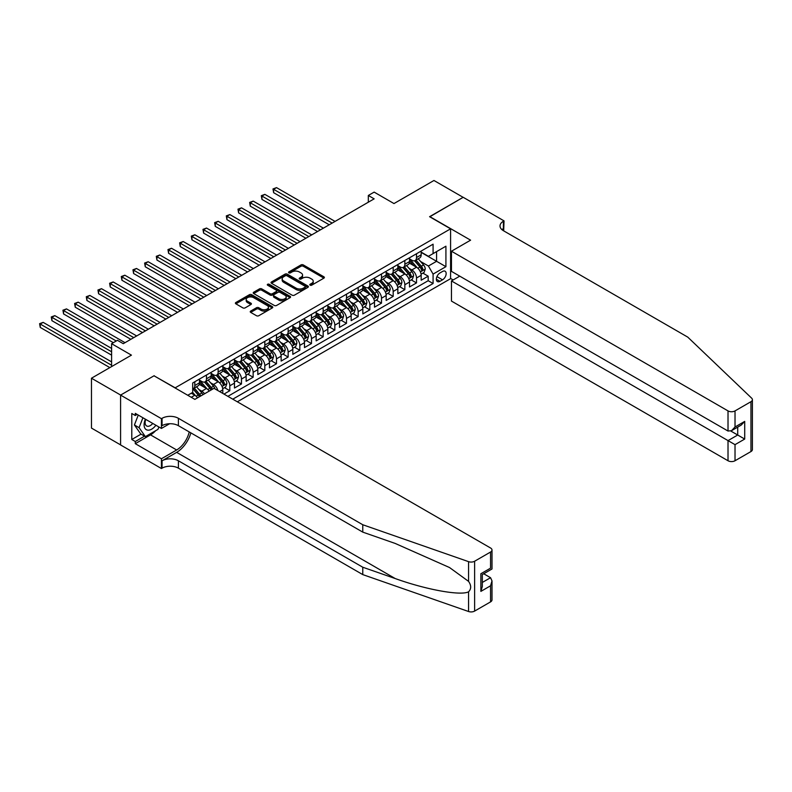<?xml version="1.0" encoding="UTF-8"?>
<svg xmlns="http://www.w3.org/2000/svg" width="792" height="792" viewBox="0 0 792 792"><rect width="100%" height="100%" fill="white"/><g stroke="black" fill="none" stroke-linecap="round" stroke-linejoin="round"><path stroke-width="1.19" d="M310.127 285.17A1.138 0.653 0 0 0 311.731 285.17L323.898 278.14A1.624 0.931 0 0 0 324.373 277.477A1.624 0.931 0 0 0 323.898 276.814L303.277 264.914A1.624 0.931 0 0 0 300.99 264.914L288.823 271.943A1.138 0.653 0 0 0 290.426 272.864L292 271.953A5.188 2.99 0 0 1 299.327 271.953L301.049 272.953A5.188 2.99 0 0 1 302.564 275.062A5.188 2.99 0 0 1 301.049 277.18L299.475 278.091A1.138 0.653 0 0 0 301.079 279.012L302.653 278.111A5.188 2.99 0 0 1 309.979 278.111L311.702 279.101A5.188 2.99 0 0 1 313.216 281.219A5.188 2.99 0 0 1 311.702 283.328L310.127 284.239A1.138 0.653 0 0 0 310.127 285.17L310.127 284.239M250.708 311.068A1.624 0.931 0 0 0 250.232 311.731A1.624 0.931 0 0 0 250.708 312.394L256.489 315.731A1.624 0.931 0 0 0 258.776 315.731L272.3 307.93A1.624 0.931 0 0 0 272.775 307.266A1.624 0.931 0 0 0 272.3 306.613L251.678 294.703A1.624 0.931 0 0 0 249.391 294.703L235.868 302.504A1.624 0.931 0 0 0 235.402 303.168A1.624 0.931 0 0 0 235.868 303.831L242.857 307.87A1.624 0.931 0 0 0 245.154 307.87L250.935 304.524A1.624 0.931 0 0 0 251.41 303.861A1.624 0.931 0 0 0 250.935 303.207L247.47 301.207A4.336 2.505 0 0 1 246.203 299.435A4.336 2.505 0 0 1 248.876 297.119A4.336 2.505 0 0 1 253.598 297.663L267.171 305.504A4.336 2.505 0 0 1 268.438 307.266A4.336 2.505 0 0 1 265.765 309.583A4.336 2.505 0 0 1 261.043 309.038L258.776 307.732A1.624 0.931 0 0 0 256.489 307.732L250.708 311.068L250.708 312.394L256.489 309.078L256.489 307.732M154.192 375.893L175.19 387.823L450.589 228.829L429.581 216.701L463.132 197.327L433.957 180.487L393.99 203.564L374.151 192.109L368.32 195.475L374.151 198.841L123.265 343.688L117.434 340.322L111.603 343.688L111.603 366.597M154.192 375.695L120.641 395.06L91.466 378.22L131.432 355.143L111.603 343.688M292.109 295.168A1.624 0.931 0 0 0 294.406 295.168L307.92 287.367A1.624 0.931 0 0 0 308.395 286.704A1.624 0.931 0 0 0 307.92 286.041L287.298 274.141A1.624 0.931 0 0 0 285.011 274.141L271.498 281.942A1.624 0.931 0 0 0 271.022 282.605A1.624 0.931 0 0 0 271.498 283.269L292.109 295.168M267.993 285.407A1.138 0.653 0 0 1 269.141 285.575L269.141 284.229L290.11 296.327A1.624 0.931 0 0 1 290.585 296.99A1.624 0.931 0 0 1 290.11 297.643L276.596 305.455A1.624 0.931 0 0 1 274.299 305.455L253.688 293.545L253.688 292.228A1.624 0.931 0 0 0 253.212 292.892A1.624 0.931 0 0 0 253.688 293.545M253.688 292.228L259.469 288.882A1.624 0.931 0 0 1 261.756 288.882L270.122 293.713A1.624 0.931 0 0 0 272.408 293.713L276.25 291.496A1.624 0.931 0 0 0 276.725 290.832A1.624 0.931 0 0 0 276.25 290.179L267.548 285.15A1.138 0.653 0 0 1 269.141 284.229M120.582 444.886L91.466 428.076L91.466 378.22M223.978 394.089L229.809 390.713L224.492 387.654M222.206 376.022L225.136 377.715A6.603 3.812 60 0 1 229.809 385.803L234.472 383.1L234.472 388.021L241.481 383.981L236.165 380.912M233.878 369.29L236.808 370.983A6.603 3.812 60 0 1 241.481 379.061L246.144 376.368L246.144 381.289L253.143 377.24L247.837 374.18M245.55 362.548L248.48 364.241A6.603 3.812 60 0 1 253.143 372.329L257.816 369.626L257.816 374.547L264.815 370.507L259.509 367.438M257.212 355.816L260.142 357.499A6.603 3.812 60 0 1 264.815 365.587L269.478 362.894L269.478 367.815L276.487 363.766L271.171 360.707M268.884 349.074L271.814 350.767A6.603 3.812 60 0 1 276.487 358.855L281.15 356.152L281.15 361.073L288.149 357.034L282.843 353.965M280.556 342.342L283.487 344.025A6.603 3.812 60 0 1 288.149 352.113L292.822 349.421L292.822 354.341L299.822 350.292L294.515 347.233M292.228 335.6L295.159 337.293A6.603 3.812 60 0 1 299.822 345.381L304.484 342.679L304.484 347.599L311.494 343.56L306.177 340.491M303.89 328.868L306.821 330.551A6.603 3.812 60 0 1 311.494 338.639L316.156 335.947L316.156 340.867L323.156 336.818L317.849 333.759M315.562 322.126L318.493 323.819A6.603 3.812 60 0 1 323.156 331.907L327.829 329.205L327.829 334.125L334.828 330.086L329.522 327.017M327.235 315.394L330.165 317.077A6.603 3.812 60 0 1 334.828 325.166L339.501 322.473L339.501 327.393L346.5 323.344L341.184 320.285M338.897 308.652L341.827 310.345A6.603 3.812 60 0 1 346.5 318.433L351.163 315.731L351.163 320.651L358.162 316.612L352.856 313.543M350.569 301.92L353.499 303.603A6.603 3.812 60 0 1 358.162 311.692L362.835 308.999L362.835 313.919L369.834 309.87L364.528 306.811M362.241 295.178L365.171 296.871A6.603 3.812 60 0 1 369.834 304.95L374.507 302.257L374.507 307.177L381.506 303.138L376.2 300.069M373.903 288.437L376.834 290.129A6.603 3.812 60 0 1 381.506 298.218L386.169 295.525L386.169 300.445L393.178 296.396L387.862 293.337M385.575 281.704L388.506 283.397A6.603 3.812 60 0 1 393.178 291.476L397.841 288.783L397.841 293.703L404.841 289.664L399.534 286.595M397.247 274.963L400.178 276.655A6.603 3.812 60 0 1 404.841 284.744L409.513 282.051L409.513 286.971L416.513 282.922L416.513 278.002A6.603 3.812 -120 0 0 411.85 269.923L408.92 268.231M411.206 279.863L416.513 282.922M197.535 397.832A6.603 3.812 -120 0 0 194.802 395.228L191.298 393.208M209.197 391.09A6.603 3.812 -120 0 0 206.465 388.496L199.247 384.328M204.534 393.792A6.603 3.812 60 0 0 201.802 391.189L198.871 389.496M222.809 393.416L222.809 389.842A6.603 3.812 -120 0 0 218.137 381.754L210.919 377.596M217.859 390.555A6.603 3.812 60 0 0 213.474 384.457L210.543 382.764M234.472 383.1A6.603 3.812 -120 0 0 229.809 375.022L222.592 370.854M246.144 376.368A6.603 3.812 -120 0 0 241.481 368.28L234.264 364.112M257.816 369.626A6.603 3.812 -120 0 0 253.143 361.548L245.926 357.38M269.478 362.894A6.603 3.812 -120 0 0 264.815 354.806L257.598 350.638M281.15 356.152A6.603 3.812 -120 0 0 276.487 348.074L269.27 343.906M292.822 349.421A6.603 3.812 -120 0 0 288.149 341.332L280.932 337.164M304.484 342.679A6.603 3.812 -120 0 0 299.822 334.6L292.604 330.432M316.156 335.947A6.603 3.812 -120 0 0 311.494 327.858L304.276 323.69M327.829 329.205A6.603 3.812 -120 0 0 323.156 321.126L315.939 316.958M339.501 322.473A6.603 3.812 -120 0 0 334.828 314.384L327.611 310.216M351.163 315.731A6.603 3.812 -120 0 0 346.5 307.652L339.283 303.485M362.835 308.999A6.603 3.812 -120 0 0 358.162 300.911L350.955 296.743M374.507 302.257A6.603 3.812 -120 0 0 369.834 294.178L362.617 290.011M386.169 295.525A6.603 3.812 -120 0 0 381.506 287.437L374.289 283.269M397.841 288.783A6.603 3.812 -120 0 0 393.178 280.705L385.961 276.537M409.513 282.051A6.603 3.812 -120 0 0 404.841 273.963L397.624 269.795M442.53 271.468L439.966 272.953A5.118 2.95 120 0 0 436.63 277.457A5.118 2.95 120 0 0 437.412 281.556A5.118 2.95 120 0 0 439.966 281.308L442.53 279.823A5.118 2.95 120 0 0 445.876 275.319A5.118 2.95 120 0 0 445.094 271.22A5.118 2.95 120 0 0 442.53 271.468M237.333 401.801L450.589 278.675L450.589 228.829M232.779 399.168L433.085 283.526L433.085 274.101L428.413 266.013L420.582 261.489M187.744 395.267L192.703 392.406L192.703 382.972L433.085 244.184L433.085 253.618L445.916 246.203L445.916 266.686L433.085 274.101M199.465 380.14L201.802 381.487A6.603 3.812 60 0 0 205.098 381.813L209.771 379.12A6.603 3.812 -120 0 0 211.137 376.101L211.137 372.329M211.137 373.408L213.474 374.755A6.603 3.812 60 0 0 216.77 375.081L221.433 372.379A6.603 3.812 -120 0 0 222.809 369.359L222.809 365.587M222.809 366.666L225.136 368.013A6.603 3.812 60 0 0 228.442 368.339L233.105 365.647A6.603 3.812 -120 0 0 234.472 362.627L234.472 358.855M234.472 359.924L236.808 361.281A6.603 3.812 60 0 0 240.105 361.607L244.778 358.905A6.603 3.812 -120 0 0 246.144 355.885L246.144 352.113M246.144 353.192L248.48 354.539A6.603 3.812 60 0 0 251.777 354.865L256.45 352.173A6.603 3.812 -120 0 0 257.816 349.153L257.816 345.381M257.816 346.45L260.142 347.807A6.603 3.812 60 0 0 263.449 348.133L268.112 345.431A6.603 3.812 -120 0 0 269.478 342.411L269.478 338.639M269.478 339.718L271.814 341.065A6.603 3.812 60 0 0 275.121 341.392L279.784 338.699A6.603 3.812 -120 0 0 281.15 335.679L281.15 331.907M281.15 332.977L283.487 334.333A6.603 3.812 60 0 0 286.783 334.66L291.456 331.957A6.603 3.812 -120 0 0 292.822 328.937L292.822 325.166M292.822 326.245L295.159 327.591A6.603 3.812 60 0 0 298.455 327.918L303.118 325.225A6.603 3.812 -120 0 0 304.484 322.205L304.484 318.424M304.484 319.503L306.821 320.849A6.603 3.812 60 0 0 310.127 321.176L314.79 318.483A6.603 3.812 -120 0 0 316.156 315.463L316.156 311.692M316.156 312.771L318.493 314.117A6.603 3.812 60 0 0 321.79 314.444L326.462 311.751A6.603 3.812 -120 0 0 327.829 308.732L327.829 304.95M327.829 306.029L330.165 307.375A6.603 3.812 60 0 0 333.462 307.702L338.125 305.009A6.603 3.812 -120 0 0 339.501 301.99L339.501 298.218M339.501 299.297L341.827 300.643A6.603 3.812 60 0 0 345.134 300.97L349.797 298.277A6.603 3.812 -120 0 0 351.163 295.258L351.163 291.476M351.163 292.555L353.499 293.901A6.603 3.812 60 0 0 356.796 294.228L361.469 291.535A6.603 3.812 -120 0 0 362.835 288.516L362.835 284.744M362.835 285.823L365.171 287.169A6.603 3.812 60 0 0 368.468 287.496L373.141 284.803A6.603 3.812 -120 0 0 374.507 281.774L374.507 278.002M374.507 279.081L376.834 280.427A6.603 3.812 60 0 0 380.14 280.754L384.803 278.061A6.603 3.812 -120 0 0 386.169 275.042L386.169 271.27M386.169 272.349L388.506 273.695A6.603 3.812 60 0 0 391.802 274.022L396.475 271.329A6.603 3.812 -120 0 0 397.841 268.3L397.841 264.528M397.841 265.607L400.178 266.953A6.603 3.812 60 0 0 403.475 267.28L408.147 264.587A6.603 3.812 -120 0 0 409.513 261.568L409.513 257.796M227.878 396.346L428.185 280.705L428.185 276.19L421.176 280.229L421.176 275.309A6.603 3.812 -120 0 0 416.513 267.231L409.296 263.063M409.513 258.875L411.85 260.221A6.603 3.812 -120 0 0 415.147 260.548A6.603 3.812 -120 0 0 416.513 257.529L416.513 253.757M415.147 260.548L419.81 257.855A6.603 3.812 -120 0 0 421.176 254.826L421.176 251.054M194.802 381.754L194.802 385.526A6.603 3.812 60 0 1 193.436 388.555A6.603 3.812 60 0 1 192.703 388.822M193.436 388.555L198.099 385.853A6.603 3.812 -120 0 0 199.465 382.833L199.465 379.061M206.465 375.022L206.465 378.794A6.603 3.812 60 0 1 205.098 381.813M218.137 368.28L218.137 372.052A6.603 3.812 60 0 1 216.77 375.081M229.809 361.548L229.809 365.32A6.603 3.812 60 0 1 228.442 368.339M241.481 354.806L241.481 358.578A6.603 3.812 60 0 1 240.105 361.607M253.143 348.074L253.143 351.846A6.603 3.812 60 0 1 251.777 354.865M264.815 341.332L264.815 345.104A6.603 3.812 60 0 1 263.449 348.133M276.487 334.6L276.487 338.372A6.603 3.812 60 0 1 275.121 341.392M288.149 327.858L288.149 331.63A6.603 3.812 60 0 1 286.783 334.66M299.822 321.126L299.822 324.898A6.603 3.812 60 0 1 298.455 327.918M311.494 314.384L311.494 318.156A6.603 3.812 60 0 1 310.127 321.176M323.156 307.652L323.156 311.424A6.603 3.812 60 0 1 321.79 314.444M334.828 300.911L334.828 304.682A6.603 3.812 60 0 1 333.462 307.702M346.5 294.178L346.5 297.95A6.603 3.812 60 0 1 345.134 300.97M358.162 287.437L358.162 291.208A6.603 3.812 60 0 1 356.796 294.228M369.834 280.705L369.834 284.477A6.603 3.812 60 0 1 368.468 287.496M381.506 273.963L381.506 277.735A6.603 3.812 60 0 1 380.14 280.754M393.178 267.231L393.178 271.003A6.603 3.812 60 0 1 391.802 274.022M404.841 260.489L404.841 264.261A6.603 3.812 60 0 1 403.475 267.28M404.841 284.744L404.841 289.664M393.178 291.476L393.178 296.396M381.506 298.218L381.506 303.138M369.834 304.95L369.834 309.87M358.162 311.692L358.162 316.612M346.5 318.433L346.5 323.344M334.828 325.166L334.828 330.086M323.156 331.907L323.156 336.818M311.494 338.639L311.494 343.56M299.822 345.381L299.822 350.292M288.149 352.113L288.149 357.034M276.487 358.855L276.487 363.766M264.815 365.587L264.815 370.507M253.143 372.329L253.143 377.24M241.481 379.061L241.481 383.981M229.809 385.803L229.809 390.713M428.413 266.013L436.58 261.301L436.58 251.599L445.916 246.203M421.176 252.4L445.916 266.686M421.176 252.133L428.413 256.311L433.085 253.618M368.32 195.475L368.32 202.217M422.869 273.121L428.185 276.19M428.185 280.705L433.085 283.526M310.573 285.328L311.702 284.675A5.188 2.99 0 0 0 313.216 282.566L313.216 281.219M302.564 275.062L302.564 276.408A5.188 2.99 0 0 1 301.049 278.527L299.921 279.18M323.898 276.814L323.898 278.14L303.277 266.26A1.624 0.931 0 0 0 300.99 266.26L289.268 273.022M307.9 287.377L287.298 275.487A1.624 0.931 0 0 0 285.011 275.487L271.517 283.279L271.498 281.942M305.059 287.169A1.138 0.653 0 0 0 305.059 286.239L286.961 275.794A1.138 0.653 0 0 0 285.358 275.794L283.694 276.755A5.188 2.99 0 0 0 282.17 278.863A5.188 2.99 0 0 0 283.694 280.982L296.06 288.13A5.188 2.99 0 0 0 303.395 288.13L305.059 287.169L305.059 288.516A1.138 0.653 0 0 0 305.385 288.05L305.385 286.704M282.17 278.863L282.17 280.219A5.188 2.99 0 0 0 283.694 282.328L283.694 280.982M305.059 288.516L303.395 289.476A5.188 2.99 0 0 1 296.06 289.476L283.694 282.328M253.707 293.565L259.469 290.238L259.469 288.882M276.725 290.832L276.725 292.189A1.624 0.931 0 0 1 276.25 292.842L272.408 295.06A1.624 0.931 0 0 1 270.122 295.06L261.756 290.238A1.624 0.931 0 0 0 259.469 290.238M269.141 285.575L290.09 297.663M278.794 298.723A4.336 2.505 0 0 0 283.516 299.267A4.336 2.505 0 0 0 286.189 296.95A4.336 2.505 0 0 0 284.922 295.188L280.14 292.426A1.624 0.931 0 0 0 277.853 292.426L274.012 294.644A1.624 0.931 0 0 0 273.537 295.297A1.624 0.931 0 0 0 274.012 295.96L278.794 298.723L278.794 300.069A4.336 2.505 0 0 0 283.516 300.613A4.336 2.505 0 0 0 286.189 298.297L286.189 296.95M273.537 295.297L273.537 296.644A1.624 0.931 0 0 0 274.012 297.307L274.012 295.96M278.794 300.069L274.012 297.307M268.438 307.266L268.438 308.613A4.336 2.505 0 0 1 265.765 310.929A4.336 2.505 0 0 1 261.043 310.385L258.776 309.078A1.624 0.931 0 0 0 256.489 309.078M246.203 299.435L246.203 300.782A4.336 2.505 0 0 0 247.47 302.554L247.47 301.207M250.935 303.207L250.935 304.524L247.47 302.554M272.27 307.94L251.678 296.05A1.624 0.931 0 0 0 249.391 296.05L235.897 303.841M421.087 274.151L424.096 272.418L425.264 269.042A4.376 2.524 -120 0 0 423.562 264.944L418.226 258.766M417.156 267.656L410.84 260.33A12.623 7.286 -120 0 0 409.513 258.944M413.691 265.597L410.157 261.508A10.484 6.049 -120 0 0 409.513 260.796M335.065 221.413L276.537 187.625L273.626 189.308L273.626 192.684L329.225 224.78M414.553 260.786L419.948 267.023A4.376 2.524 60 0 1 421.502 270.042C422.156 270.923 422.631 270.646 422.898 269.231A4.376 2.524 -120 0 0 421.344 266.221L416.008 260.043M414.869 260.687L420.661 267.389A2.228 1.287 60 0 1 421.225 268.26L422.898 269.231M421.502 270.042L421.819 270.557M273.626 192.684L272.983 188.941L332.145 223.096M272.983 188.941L276.537 187.625M145.372 419.176A10.732 6.197 120 0 0 147.886 430.165A10.732 6.197 120 0 0 155.895 425.255M145.728 419.384A7.346 4.237 120 0 0 146.629 425.957A7.346 4.237 120 0 0 147.708 426.294A7.346 4.237 120 0 0 152.767 423.443M158.905 426.987L157.984 429.353L145.381 436.63L140.719 433.937L134.412 424.977L138.254 415.067M145.381 436.63L139.085 427.67L142.926 417.76M134.412 424.977L139.085 427.67M459.746 276.151L451.46 280.932L451.46 301.079L728.016 460.746L728.016 440.609L737.708 435.016L737.708 427.126M451.46 280.932L735.026 444.649L735.026 460.746L750.955 451.559L750.955 401.702A4.95 2.861 0 0 0 752.4 399.673A4.95 2.861 0 0 0 751.687 398.198L687.763 337.125L503.385 230.68A11.553 6.673 180 0 1 500.009 225.958A11.553 6.673 180 0 1 503.385 221.245L504.029 220.879L463.191 197.297L429.759 216.8M429.759 216.592L470.596 240.174L451.46 251.222L728.016 410.899A4.95 2.861 0 0 0 735.026 410.899L750.955 401.702M504.029 220.879L503.682 230.848M450.589 278.477L453.153 279.962M451.46 251.222L451.46 271.369L728.016 431.036L728.016 410.899M752.4 399.673L752.4 449.529A4.95 2.861 180 0 1 750.955 451.559M735.026 460.746A4.95 2.861 180 0 1 728.016 460.746M501.93 229.65A11.553 6.673 180 0 1 503.385 228.621L503.385 221.245M730.818 431.036L744.708 439.055L735.026 444.649M735.026 410.899L735.026 426.997L731.521 430.69L728.016 431.036M735.026 426.997L744.708 421.403L741.203 425.096L731.521 430.69M490.555 601.89L490.555 585.793L492 580.912L492 599.871A4.95 2.861 180 0 1 490.555 601.89L474.626 611.087A4.95 2.861 180 0 1 468.567 611.513L362.776 574.606L362.776 567.23L178.408 460.786A11.553 6.673 -0 0 0 162.063 460.786L176.656 452.361A21.493 12.415 120 0 0 190.852 432.868M362.776 567.23L395.218 578.546C426.215 589.723 460.855 595.98 468.567 591.802C471.369 588.921 471.369 585.446 468.567 581.377L449.529 567.537L395.218 543.451L362.776 532.125L178.408 425.68A11.553 6.673 -0 0 0 162.063 425.68L162.063 418.305L161.429 418.681L120.582 395.099L154.014 375.794L194.862 399.376L213.998 388.327L490.555 547.995A4.95 2.861 -0 0 1 492 550.014A4.95 2.861 -0 0 1 490.555 552.034L474.626 561.231L474.626 611.087M362.776 574.606L178.408 468.161A11.553 6.673 -0 0 0 162.063 468.161L161.429 468.527L120.582 444.955L120.582 395.099M362.776 532.125L362.776 524.749L178.408 418.305A11.553 6.673 -0 0 0 162.063 418.305M468.567 581.377L468.567 561.657L362.776 524.749M155.658 430.7A18.562 10.722 -60 0 1 150.52 434.877L135.284 443.668L135.284 441.52L144.57 436.154M137.155 414.434L135.284 415.513L131.789 413.493L131.789 439.491L135.284 441.52M135.284 415.513L135.284 413.355L161.429 428.442L161.429 418.681M161.429 468.527L161.429 458.766L176.656 449.975A18.562 10.722 120 0 0 189.219 431.927M135.284 443.668L161.429 458.766M483.714 573.764L490.555 577.705L492 580.912M169.577 423.74L161.429 428.442M468.567 561.657A4.95 2.861 -0 0 0 474.626 561.231M131.789 439.491L141.065 434.135M490.555 585.793L480.873 591.386L482.318 586.506L482.318 574.566L492 568.973L492 550.014M480.873 591.386L480.873 573.735C482.754 574.824 482.754 574.824 480.873 573.735L490.555 568.141C492.446 569.23 492.446 569.23 490.555 568.141L490.555 552.034M409.415 280.893L412.424 279.15L413.592 275.784A4.376 2.524 -120 0 0 411.889 271.676L406.563 265.508M405.494 274.388L399.168 267.072A12.623 7.286 -120 0 0 397.841 265.686M402.029 272.339L398.485 268.24A10.484 6.049 -120 0 0 397.841 267.538M323.393 228.155L264.875 194.367L261.954 196.05L261.954 199.416L317.562 231.521M402.88 267.518L408.276 273.765A4.376 2.524 60 0 1 409.83 276.774C410.494 277.655 410.959 277.388 411.236 275.972A4.376 2.524 -120 0 0 409.672 272.953L404.346 266.785M403.197 267.419L408.989 274.131A2.228 1.287 60 0 1 409.553 275.002L411.236 275.972M409.83 276.774L410.147 277.299M261.954 199.416L261.31 195.683L320.473 229.838M261.31 195.683L264.875 194.367M397.742 287.625L400.762 285.892L401.93 282.516A4.376 2.524 -120 0 0 400.227 278.418L394.891 272.24M393.822 281.13L387.496 273.804A12.623 7.286 -120 0 0 386.169 272.418M390.357 279.071L386.823 274.982A10.484 6.049 -120 0 0 386.169 274.27M311.721 234.887L253.202 201.099L250.282 202.782L250.282 206.158L305.89 238.253M391.208 274.26L396.604 280.507A4.376 2.524 60 0 1 398.168 283.516C398.822 284.397 399.287 284.12 399.564 282.704A4.376 2.524 -120 0 0 398.01 279.695L392.674 273.517M391.525 274.161L397.327 280.863A2.228 1.287 60 0 1 397.881 281.734L399.564 282.704M398.168 283.516L398.485 284.031M250.282 206.158L249.648 202.415L308.811 236.57M249.648 202.415L253.202 201.099M386.07 294.367L389.09 292.624L390.258 289.258A4.376 2.524 -120 0 0 388.555 285.15L383.219 278.982M382.15 287.862L375.834 280.546A12.623 7.286 -120 0 0 374.507 279.16M378.685 285.813L375.151 281.714A10.484 6.049 -120 0 0 374.507 281.012M300.059 241.629L241.53 207.841L238.62 209.524L238.62 212.89L294.218 244.995M379.546 280.992L384.932 287.239A4.376 2.524 60 0 1 386.496 290.248C387.149 291.129 387.615 290.862 387.892 289.446A4.376 2.524 -120 0 0 386.338 286.427L381.002 280.259M379.863 280.893L385.654 287.605A2.228 1.287 60 0 1 386.219 288.476L387.892 289.446M386.496 290.248L386.813 290.773M238.62 212.89L237.976 209.157L297.139 243.312M237.976 209.157L241.53 207.841M374.408 301.108L377.418 299.366L378.586 295.99A4.376 2.524 -120 0 0 376.883 291.892L371.557 285.714M370.488 294.604L364.162 287.278A12.623 7.286 -120 0 0 362.835 285.892M367.013 292.545L363.478 288.456A10.484 6.049 -120 0 0 362.835 287.753M288.387 248.361L229.868 214.573L226.948 216.256L226.948 219.631L282.546 251.727M367.874 287.734L373.27 293.981A4.376 2.524 60 0 1 374.824 296.99C375.487 297.871 375.952 297.594 376.23 296.178A4.376 2.524 -120 0 0 374.666 293.169L369.339 286.991M368.191 287.635L373.982 294.337A2.228 1.287 60 0 1 374.547 295.208L376.23 296.178M374.824 296.99L375.141 297.505M226.948 219.631L226.304 215.889L285.466 250.044M226.304 215.889L229.868 214.573M362.736 307.84L365.755 306.098L366.914 302.732A4.376 2.524 -120 0 0 365.211 298.624L359.885 292.456M358.816 301.336L352.49 294.02A12.623 7.286 -120 0 0 351.163 292.634M355.351 299.287L351.806 295.188A10.484 6.049 -120 0 0 351.163 294.485M276.715 255.103L218.196 221.315L215.275 222.998L215.275 226.364L270.884 258.469M356.202 294.466L361.598 300.712A4.376 2.524 60 0 1 363.162 303.722C363.815 304.603 364.28 304.336 364.558 302.92A4.376 2.524 -120 0 0 362.993 299.901L357.667 293.733M356.519 294.367L362.32 301.079A2.228 1.287 60 0 1 362.875 301.95L364.558 302.92M363.162 303.722L363.478 304.247M215.275 226.364L214.632 222.631L273.794 256.786M214.632 222.631L218.196 221.315M351.064 314.582L354.083 312.84L355.252 309.464A4.376 2.524 -120 0 0 353.549 305.365L348.213 299.188M347.143 308.078L340.827 300.752A12.623 7.286 -120 0 0 339.501 299.366M343.678 306.019L340.144 301.93A10.484 6.049 -120 0 0 339.501 301.227M265.043 261.835L206.524 228.046L203.613 229.739L203.613 233.105L259.212 265.201M344.54 301.207L349.925 307.454A4.376 2.524 60 0 1 351.49 310.464C352.143 311.345 352.608 311.078 352.885 309.652A4.376 2.524 -120 0 0 351.331 306.643L345.995 300.465M344.857 301.108L350.648 307.811A2.228 1.287 60 0 1 351.212 308.682L352.885 309.652M351.49 310.464L351.806 310.979M203.613 233.105L202.97 229.363L262.132 263.518M202.97 229.363L206.524 228.046M339.402 321.314L342.411 319.572L343.579 316.206A4.376 2.524 -120 0 0 341.877 312.098L336.55 305.93M335.481 314.81L329.155 307.494A12.623 7.286 -120 0 0 327.829 306.108M332.006 312.761L328.472 308.662A10.484 6.049 -120 0 0 327.829 307.959M253.381 268.577L194.862 234.788L191.941 236.471L191.941 239.837L247.54 271.943M332.868 307.94L338.263 314.186A4.376 2.524 60 0 1 339.817 317.196C340.481 318.077 340.946 317.81 341.223 316.394A4.376 2.524 -120 0 0 339.659 313.375L334.333 307.207M333.185 307.84L338.976 314.553A2.228 1.287 60 0 1 339.54 315.424L341.223 316.394M339.817 317.196L340.134 317.721M191.941 239.837L191.298 236.105L250.46 270.26M191.298 236.105L194.862 234.788M327.73 328.056L330.749 326.314L331.907 322.938A4.376 2.524 -120 0 0 330.205 318.839L324.878 312.662M323.809 321.552L317.483 314.226A12.623 7.286 -120 0 0 316.156 312.84M320.344 319.493L316.8 315.404A10.484 6.049 -120 0 0 316.156 314.701M241.709 275.309L183.19 241.52L180.269 243.213L180.269 246.579L235.877 278.675M321.196 314.681L326.591 320.928A4.376 2.524 60 0 1 328.145 323.938C328.809 324.819 329.274 324.552 329.551 323.126A4.376 2.524 -120 0 0 327.987 320.117L322.661 313.939M321.512 314.582L327.314 321.285A2.228 1.287 60 0 1 327.868 322.156L329.551 323.126M328.145 323.938L328.472 324.453M180.269 246.579L179.626 242.837L238.788 276.992M179.626 242.837L183.19 241.52M316.058 334.788L319.077 333.046L320.245 329.68A4.376 2.524 -120 0 0 318.542 325.571L313.206 319.404M312.137 328.284L305.821 320.968A12.623 7.286 -120 0 0 304.484 319.582M308.672 326.235L305.138 322.136A10.484 6.049 -120 0 0 304.484 321.433M230.036 282.051L171.518 248.262L168.607 249.945L168.607 253.311L224.205 285.417M309.533 321.413L314.919 327.66A4.376 2.524 60 0 1 316.483 330.67C317.137 331.551 317.602 331.284 317.879 329.868A4.376 2.524 -120 0 0 316.325 326.849L310.989 320.681M309.85 321.314L315.642 328.027A2.228 1.287 60 0 1 316.206 328.898L317.879 329.868M316.483 330.67L316.8 331.195M168.607 253.311L167.963 249.579L227.126 283.734M167.963 249.579L171.518 248.262M304.395 341.53L307.405 339.788L308.573 336.412A4.376 2.524 -120 0 0 306.87 332.313L301.534 326.136M300.475 335.026L294.149 327.7A12.623 7.286 -120 0 0 292.822 326.314M297 332.967L293.466 328.878A10.484 6.049 -120 0 0 292.822 328.175M218.374 288.783L159.845 254.994L156.935 256.687L156.935 260.053L212.533 292.149M297.861 328.155L303.257 334.402A4.376 2.524 60 0 1 304.811 337.412C305.464 338.293 305.94 338.026 306.207 336.6A4.376 2.524 -120 0 0 304.653 333.59L299.317 327.413M298.178 328.056L303.97 334.759A2.228 1.287 60 0 1 304.534 335.63L306.207 336.6M304.811 337.412L305.128 337.927M156.935 260.053L156.291 256.311L215.454 290.466M156.291 256.311L159.845 254.994M292.723 348.262L295.733 346.52L296.901 343.154A4.376 2.524 -120 0 0 295.198 339.045L289.872 332.878M288.803 341.758L282.477 334.442A12.623 7.286 -120 0 0 281.15 333.056M285.338 339.709L281.794 335.61A10.484 6.049 -120 0 0 281.15 334.907M206.702 295.525L148.183 261.736L145.263 263.419L145.263 266.785L200.871 298.891M286.189 334.887L291.585 341.134A4.376 2.524 60 0 1 293.139 344.144C293.802 345.025 294.268 344.758 294.545 343.342A4.376 2.524 -120 0 0 292.981 340.332L287.654 334.155M286.506 334.788L292.298 341.5A2.228 1.287 60 0 1 292.862 342.372L294.545 343.342M293.139 344.144L293.456 344.668M145.263 266.785L144.619 263.053L203.782 297.208M144.619 263.053L148.183 261.736M281.051 355.004L284.071 353.262L285.239 349.886A4.376 2.524 -120 0 0 283.536 345.787L278.2 339.61M277.131 348.5L270.805 341.174A12.623 7.286 -120 0 0 269.478 339.788M273.666 346.441L270.131 342.352A10.484 6.049 -120 0 0 269.478 341.649M195.03 302.257L136.511 268.468L133.591 270.161L133.591 273.527L189.199 305.633M274.517 341.629L279.913 347.876A4.376 2.524 60 0 1 281.477 350.886C282.13 351.767 282.595 351.5 282.873 350.074A4.376 2.524 -120 0 0 281.318 347.064L275.982 340.887M274.834 341.53L280.635 348.233A2.228 1.287 60 0 1 281.19 349.104L282.873 350.074M281.477 350.886L281.794 351.4M133.591 273.527L132.957 269.785L192.119 303.94M132.957 269.785L136.511 268.468M269.379 361.736L272.398 359.994L273.567 356.628A4.376 2.524 -120 0 0 271.864 352.519L266.528 346.352M265.459 355.232L259.142 347.916A12.623 7.286 -120 0 0 257.816 346.53M261.994 353.183L258.459 349.084A10.484 6.049 -120 0 0 257.816 348.381M183.368 308.999L124.839 275.21L121.928 276.893L121.928 280.259L177.527 312.365M262.855 348.371L268.24 354.608A4.376 2.524 60 0 1 269.805 357.628C270.458 358.499 270.923 358.232 271.201 356.816A4.376 2.524 -120 0 0 269.646 353.806L264.31 347.629M263.172 348.262L268.963 354.974A2.228 1.287 60 0 1 269.527 355.846L271.201 356.816M269.805 357.628L270.122 358.142M121.928 280.259L121.285 276.527L180.447 310.682M121.285 276.527L124.839 275.21M257.717 368.478L260.726 366.736L261.895 363.37A4.376 2.524 -120 0 0 260.192 359.261L254.866 353.083M253.796 361.974L247.47 354.648A12.623 7.286 -120 0 0 246.144 353.262M250.321 359.915L246.787 355.826A10.484 6.049 -120 0 0 246.144 355.123M171.696 315.731L113.177 281.952L110.256 283.635L110.256 287.001L165.855 319.107M251.183 355.103L256.578 361.35A4.376 2.524 60 0 1 258.133 364.36C258.796 365.241 259.261 364.973 259.538 363.548A4.376 2.524 -120 0 0 257.974 360.538L252.648 354.37M251.5 355.004L257.291 361.706A2.228 1.287 60 0 1 257.855 362.578L259.538 363.548M258.133 364.36L258.449 364.874M110.256 287.001L109.613 283.259L168.775 317.414M109.613 283.259L113.177 281.952M246.045 375.21L249.064 373.468L250.222 370.102A4.376 2.524 -120 0 0 248.52 365.993L243.194 359.825M242.124 368.706L235.798 361.39A12.623 7.286 -120 0 0 234.472 360.004M238.659 366.656L235.115 362.558A10.484 6.049 -120 0 0 234.472 361.855M160.024 322.473L101.505 288.684L98.584 290.367L98.584 293.733L154.192 325.839M239.511 361.845L244.906 368.082A4.376 2.524 60 0 1 246.47 371.102C247.124 371.973 247.589 371.705 247.866 370.29A4.376 2.524 -120 0 0 246.312 367.28L240.976 361.103M239.827 361.736L245.629 368.448A2.228 1.287 60 0 1 246.183 369.32L247.866 370.29M246.47 371.102L246.787 371.616M98.584 293.733L97.941 290.001L157.103 324.156M97.941 290.001L101.505 288.684M234.373 381.952L237.392 380.209L238.56 376.843A4.376 2.524 -120 0 0 236.857 372.735L231.521 366.557M230.452 375.448L224.136 368.122A12.623 7.286 -120 0 0 222.809 366.736M226.987 373.388L223.453 369.3A10.484 6.049 -120 0 0 222.809 368.597M148.351 329.205L89.833 295.426L86.922 297.109L86.922 300.475L142.52 332.581M227.849 368.577L233.234 374.824A4.376 2.524 60 0 1 234.798 377.833C235.452 378.715 235.917 378.447 236.194 377.022A4.376 2.524 -120 0 0 234.64 374.012L229.304 367.844M228.165 368.478L233.957 375.18A2.228 1.287 60 0 1 234.521 376.052L236.194 377.022M234.798 377.833L235.115 378.348M86.922 300.475L86.279 296.733L145.441 330.888M86.279 296.733L89.833 295.426M222.71 388.684L225.72 386.942L226.888 383.575A4.376 2.524 -120 0 0 225.185 379.467L219.859 373.299M218.79 382.18L212.464 374.863A12.623 7.286 -120 0 0 211.137 373.478M215.315 380.13L211.781 376.032A10.484 6.049 -120 0 0 211.137 375.329M136.689 335.947L78.17 302.158L75.25 303.841L75.25 307.207L130.848 339.313M216.176 375.319L221.572 381.556A4.376 2.524 60 0 1 223.126 384.575C223.79 385.447 224.255 385.179 224.532 383.764A4.376 2.524 -120 0 0 222.968 380.754L217.642 374.576M216.493 375.21L222.285 381.922A2.228 1.287 60 0 1 222.849 382.793L224.532 383.764M223.126 384.575L223.443 385.09M75.25 307.207L74.606 303.475L133.769 337.63M74.606 303.475L78.17 302.158M214.988 388.902A4.376 2.524 -120 0 0 213.513 386.209L208.187 380.031M207.118 388.922L200.792 381.605A12.623 7.286 -120 0 0 199.465 380.209M203.653 386.862L200.109 382.774A10.484 6.049 -120 0 0 199.465 382.071M125.017 342.679L66.498 308.9L63.578 310.583L63.578 313.949L113.345 342.679M212.414 389.238A4.376 2.524 -120 0 0 211.296 387.486L205.97 381.318M204.821 381.952L210.623 388.654A2.228 1.287 60 0 1 211.177 389.525L211.543 389.743M204.504 382.051L209.9 388.298A4.376 2.524 60 0 1 211.019 390.04M63.578 313.949L62.934 310.207L116.266 340.996M62.934 310.207L66.498 308.9M202.97 394.693A4.376 2.524 -120 0 0 201.851 392.941L196.515 386.773M195.446 395.653L192.654 392.426M191.981 393.604L191.525 393.079M111.603 348.411L54.826 315.632L51.916 317.315L51.916 320.681L111.603 355.143M200.752 395.97A4.376 2.524 -120 0 0 199.633 394.228L194.297 388.05M193.159 388.684L198.95 395.396A2.228 1.287 60 0 1 199.515 396.267L199.871 396.475M192.842 388.793L198.228 395.03A4.376 2.524 60 0 1 199.346 396.782M51.916 320.681L51.272 316.948L111.603 351.777M51.272 316.948L54.826 315.632M111.603 361.885L43.164 322.374L40.243 324.057L40.243 327.423L109.85 367.607M40.243 327.423L39.6 323.68L111.603 365.251M39.6 323.68L43.164 322.374M191.238 397.287L194.802 395.228M201.802 391.189L206.465 388.496M213.474 384.457L218.137 381.754M225.136 377.715L229.809 375.022M236.808 370.983L241.481 368.28M248.48 364.241L253.143 361.548M260.142 357.499L264.815 354.806M271.814 350.767L276.487 348.074M283.487 344.025L288.149 341.332M295.159 337.293L299.822 334.6M306.821 330.551L311.494 327.858M318.493 323.819L323.156 321.126M330.165 317.077L334.828 314.384M341.827 310.345L346.5 307.652M353.499 303.603L358.162 300.911M365.171 296.871L369.834 294.178M376.834 290.129L381.506 287.437M388.506 283.397L393.178 280.705M400.178 276.655L404.841 273.963M411.85 269.923L416.513 267.231M416.513 257.529L421.176 254.826M194.802 385.526L199.465 382.833M206.465 378.794L211.137 376.101M218.137 372.052L222.809 369.359M229.809 365.32L234.472 362.627M241.481 358.578L246.144 355.885M253.143 351.846L257.816 349.153M264.815 345.104L269.478 342.411M276.487 338.372L281.15 335.679M288.149 331.63L292.822 328.937M299.822 324.898L304.484 322.205M311.494 318.156L316.156 315.463M323.156 311.424L327.829 308.732M334.828 304.682L339.501 301.99M346.5 297.95L351.163 295.258M358.162 291.208L362.835 288.516M369.834 284.477L374.507 281.774M381.506 277.735L386.169 275.042M393.178 271.003L397.841 268.3M404.841 264.261L409.513 261.568M416.513 278.002L421.176 275.309M219.711 391.624L222.809 389.842M436.937 276.596L442.53 279.823M436.352 279.22L439.966 281.308M311.702 284.675L311.702 283.328M299.475 279.012L299.475 278.091M301.049 278.527L301.049 277.18M288.823 272.864L288.823 271.943M300.99 266.26L300.99 264.914M303.277 266.26L303.277 264.914M285.011 275.487L285.011 274.141M287.298 275.487L287.298 274.141M307.92 287.367L307.92 286.041M296.06 289.476L296.06 288.13M303.395 289.476L303.395 288.13M261.756 290.238L261.756 288.882M270.122 295.06L270.122 293.713M272.408 295.06L272.408 293.713M276.25 292.842L276.25 291.496M290.11 297.643L290.11 296.327M258.776 309.078L258.776 307.732M261.043 310.385L261.043 309.038M235.868 303.831L235.868 302.504M249.391 296.05L249.391 294.703M251.678 296.05L251.678 294.703M272.3 307.93L272.3 306.613M420.413 271.913L425.235 269.132M410.84 260.33L411.444 259.984M421.344 266.221L423.562 264.944M417.859 268.231L419.948 267.023M744.708 421.403L744.708 439.055M395.218 578.546L176.656 452.361M178.408 425.68L178.408 418.305M178.408 460.786L178.408 468.161M468.567 611.513L468.567 591.802M162.063 460.786L162.063 468.161M150.52 434.877L176.656 449.975M482.318 582.457L490.555 577.705M408.741 278.645L413.563 275.863M399.168 267.072L399.772 266.726M409.672 272.953L411.889 271.676M406.187 274.973L408.276 273.765M397.079 285.387L401.9 282.605M387.496 273.804L388.1 273.458M398.01 279.695L400.227 278.418M394.515 281.704L396.604 280.507M385.407 292.119L390.228 289.337M375.834 280.546L376.428 280.2M386.338 286.427L388.555 285.15M382.853 288.446L384.932 287.239M373.735 298.861L378.556 296.079M364.162 287.278L364.765 286.932M374.666 293.169L376.883 291.892M371.181 295.178L373.27 293.981M362.073 305.603L366.894 302.811M352.49 294.02L353.093 293.674M362.993 299.901L365.211 298.624M359.509 301.92L361.598 300.712M350.401 312.335L355.222 309.553M340.827 300.752L341.421 300.406M351.331 306.643L353.549 305.365M347.846 308.652L349.925 307.454M338.728 319.077L343.55 316.285M329.155 307.494L329.759 307.147M339.659 313.375L341.877 312.098M336.174 315.394L338.263 314.186M327.066 325.809L331.878 323.027M317.483 314.226L318.087 313.88M327.987 320.117L330.205 318.839M324.502 322.126L326.591 320.928M315.394 332.551L320.215 329.759M305.821 320.968L306.415 320.621M316.325 326.849L318.542 325.571M312.84 328.868L314.919 327.66M303.722 339.283L308.543 336.501M294.149 327.7L294.753 327.353M304.653 333.59L306.87 332.313M301.168 335.6L303.257 334.402M292.05 346.025L296.871 343.243M282.477 334.442L283.081 334.095M292.981 340.332L295.198 339.045M289.496 342.342L291.585 341.134M280.388 352.757L285.209 349.975M270.805 341.174L271.408 340.827M281.318 347.064L283.536 345.787M277.824 349.074L279.913 347.876M268.716 359.499L273.537 356.717M259.142 347.916L259.736 347.569M269.646 353.806L271.864 352.519M266.162 355.816L268.24 354.608M257.044 366.231L261.865 363.449M247.47 354.648L248.074 354.301M257.974 360.538L260.192 359.261M254.489 362.548L256.578 361.35M245.381 372.973L250.203 370.191M235.798 361.39L236.402 361.043M246.312 367.28L248.52 365.993M242.817 369.29L244.906 368.082M233.709 379.705L238.531 376.923M224.136 368.122L224.73 367.775M234.64 374.012L236.857 372.735M231.155 376.022L233.234 374.824M222.037 386.447L226.858 383.665M212.464 374.863L213.068 374.517M222.968 380.754L225.185 379.467M219.483 382.764L221.572 381.556M200.792 381.605L201.396 381.249M211.296 387.486L213.513 386.209M207.811 389.496L209.9 388.298M199.633 394.228L201.851 392.941M196.149 396.238L198.228 395.03"/></g></svg>
